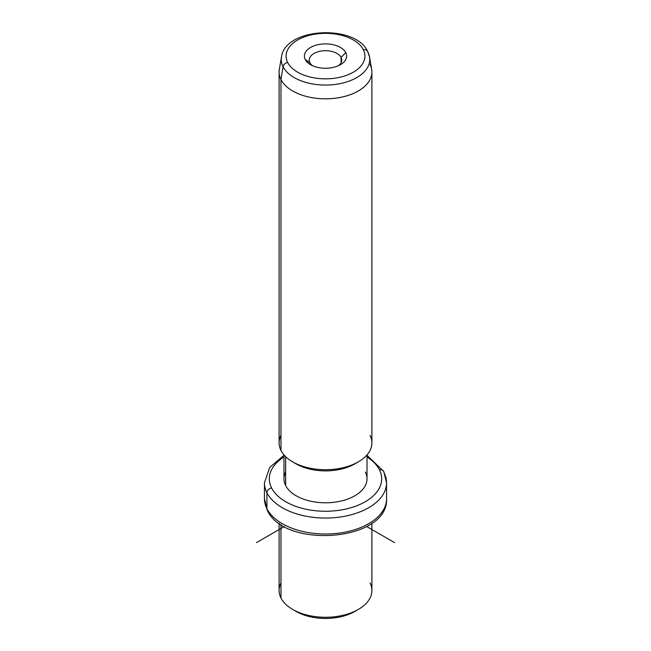 <?xml version="1.0" encoding="UTF-8"?>
<svg xmlns="http://www.w3.org/2000/svg" width="651" height="651" viewBox="0 0 651 651"><rect width="100%" height="100%" fill="white"/><g stroke="black" fill="none" stroke-linecap="round" stroke-linejoin="round"><path stroke-width="0.98" d="M294.512 610.435A41.518 23.973 0 0 0 356.488 610.435A41.518 23.973 180 0 1 354.86 611.427A41.518 23.973 180 0 1 296.14 611.427L292.69 609.434A46.4 26.789 0 0 0 358.31 609.434A46.4 26.789 0 0 0 370.028 582.946M280.972 582.946A46.4 26.789 0 0 0 280.972 598.033A46.4 26.789 0 0 0 292.69 609.434M371.9 523.209L371.9 590.49A46.4 26.789 180 0 1 332.1 617.01A46.4 26.789 180 0 1 280.972 598.033L280.972 524.486L280.972 598.033A46.4 26.789 180 0 1 279.1 590.49L279.1 523.209M283.982 455.285L269.717 467.434L264.444 482.814A61.056 35.252 0 0 0 266.918 492.734A61.056 35.252 180 0 1 264.444 482.814L264.444 498.764A61.056 35.252 0 0 0 266.918 508.691A4.883 3.825 153.1 0 0 267.244 510.107A4.883 3.825 -26.9 0 1 266.918 508.691A61.056 35.252 0 0 0 334.183 533.657A61.056 35.252 0 0 0 386.556 498.764A61.056 35.252 180 0 1 334.183 533.657A61.056 35.252 180 0 1 266.918 508.691A61.056 35.252 180 0 1 264.444 498.764L267.244 510.107C284.357 549.363 388.68 541.38 386.556 498.764L386.556 482.814A61.056 35.252 0 0 0 384.082 472.886M266.918 492.734L266.918 508.691L266.918 492.734A61.056 35.252 0 0 0 334.183 517.7A61.056 35.252 0 0 0 386.556 482.814A61.056 35.252 180 0 1 334.183 517.7A61.056 35.252 180 0 1 266.918 492.734A4.883 3.825 -26.9 0 1 271.597 487.957A4.883 3.825 153.1 0 0 266.918 492.734M386.556 482.814L383.756 471.47A4.883 3.825 153.1 0 0 379.403 469.697A56.173 32.428 0 0 0 367.018 456.978A56.173 32.428 180 0 1 379.403 469.697A4.883 3.825 -26.9 0 1 383.756 471.47L367.018 455.285M283.982 456.978A56.173 32.428 0 0 0 271.597 487.957A56.173 32.428 0 0 0 341.311 509.945A56.173 32.428 0 0 0 379.403 469.697A56.173 32.428 180 0 1 341.311 509.945A56.173 32.428 180 0 1 271.597 487.957A56.173 32.428 180 0 1 283.982 456.978M285.659 472.073A41.518 23.973 0 0 0 285.659 485.573A41.518 23.973 0 0 0 337.185 501.823A41.518 23.973 0 0 0 365.341 472.073M367.018 454.894L367.018 478.827A41.518 23.973 180 0 1 331.408 502.548A41.518 23.973 180 0 1 285.659 485.573L285.659 456.668L285.659 485.573A41.518 23.973 180 0 1 283.982 478.827L283.982 454.894M294.512 462.869A41.518 23.973 0 0 0 356.488 462.869A41.518 23.973 180 0 1 354.86 463.87A41.518 23.973 180 0 1 296.14 463.87L292.69 461.876A46.4 26.789 0 0 0 358.31 461.876A46.4 26.789 0 0 0 370.028 435.389M280.972 435.389A46.4 26.789 0 0 0 280.972 450.476A46.4 26.789 0 0 0 292.69 461.876M371.9 72.033L371.9 442.932A46.4 26.789 180 0 1 332.1 469.444A46.4 26.789 180 0 1 280.972 450.476L280.972 79.577A46.4 26.789 0 0 0 332.1 98.553A46.4 26.789 0 0 0 371.9 72.033A46.4 26.789 0 0 0 370.028 64.49M279.1 72.033A46.4 26.789 0 0 0 280.972 79.577L280.972 450.476A46.4 26.789 180 0 1 279.1 442.932L279.1 72.033M283.039 66.703A44.244 25.544 0 0 0 333.963 84.589A44.244 25.544 0 0 0 369.532 56.979A44.244 25.544 0 0 0 367.961 52.324A4.883 3.825 153.1 0 0 367.669 51.453A4.883 3.825 153.1 0 0 363.315 49.671A4.883 3.825 -26.9 0 1 367.669 51.453L369.532 56.979A44.244 25.544 180 0 1 333.963 84.589A44.244 25.544 180 0 1 283.039 66.703L280.972 79.577L283.039 66.703A4.883 3.825 -26.9 0 1 287.685 62.488A39.41 22.752 0 0 0 336.6 77.917A39.41 22.752 0 0 0 363.315 49.671A39.41 22.752 0 0 0 314.4 34.251A39.41 22.752 0 0 0 287.685 62.488A4.883 3.825 153.1 0 0 283.039 66.703A44.244 25.544 180 0 1 281.468 56.979A44.244 25.544 0 0 0 283.039 66.703M369.532 56.979L371.672 69.372A46.4 26.789 180 0 1 334.378 98.325A46.4 26.789 180 0 1 280.972 79.577A46.4 26.789 180 0 1 279.328 69.372L281.468 56.979C285.203 27.432 355.446 24.054 367.669 51.453M287.685 62.488A39.41 22.752 180 0 1 314.4 34.251A39.41 22.752 180 0 1 363.315 49.671A39.41 22.752 180 0 1 336.6 77.917A39.41 22.752 180 0 1 287.685 62.488M345.762 52.65A21.117 12.19 0 0 0 319.551 44.382A21.117 12.19 0 0 0 305.238 59.51A21.117 12.19 0 0 0 331.449 67.777A21.117 12.19 0 0 0 345.762 52.65L341.075 57.426A16.234 9.374 0 0 0 320.927 51.079A16.234 9.374 0 0 0 309.925 62.708L305.238 59.51A21.117 12.19 180 0 1 319.551 44.382A21.117 12.19 180 0 1 345.762 52.65A21.117 12.19 180 0 1 340.432 64.701A21.117 12.19 180 0 1 310.568 64.701A21.117 12.19 180 0 1 305.238 59.51L309.925 62.708A16.234 9.374 0 0 0 312.521 65.702A16.234 9.374 180 0 1 309.925 62.708A16.234 9.374 180 0 1 309.266 60.071A16.234 9.374 180 0 1 323.189 50.794A16.234 9.374 180 0 1 341.075 57.426L345.762 52.65M338.479 65.702A16.234 9.374 0 0 0 341.075 57.426L341.075 62.708L341.075 57.426A16.234 9.374 180 0 1 341.734 60.071A16.234 9.374 180 0 1 338.479 65.702M284.365 526.504L256.421 542.633M366.635 526.504L394.579 542.633M358.31 609.434L354.86 611.427M358.31 461.876L354.86 463.87"/></g></svg>
